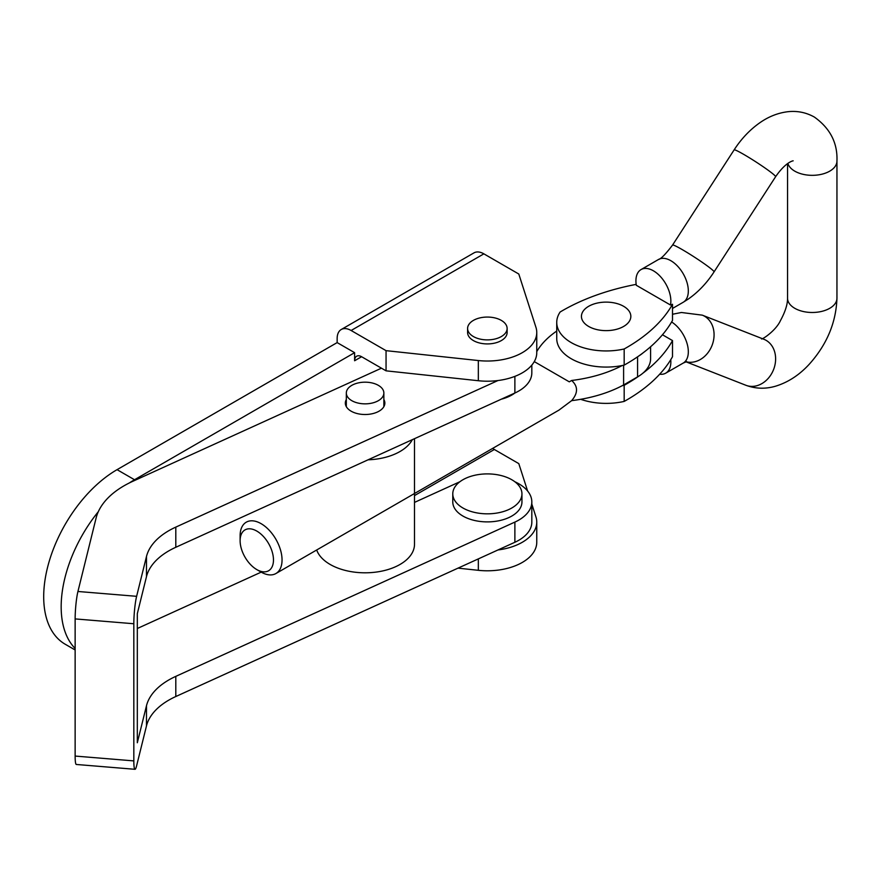 <?xml version="1.0" encoding="UTF-8"?>
<svg xmlns="http://www.w3.org/2000/svg" width="881" height="881" viewBox="0 0 881 881"><rect width="100%" height="100%" fill="white"/><g stroke="black" fill="none" stroke-linecap="round" stroke-linejoin="round"><path stroke-width="1.32" d="M361.595 356.717A9.878 5.704 -120 0 0 356.662 356.221A9.878 5.704 -120 0 0 354.614 360.747L361.595 356.717L386.054 370.835L478.339 380.724A49.402 28.522 0 0 0 536.76 352.675L536.76 332.511A49.402 28.522 0 0 0 535.934 327.303L518.799 274.024L483.867 253.849A19.756 11.409 -120 0 0 473.989 252.869L341.233 329.516A19.756 11.409 -120 0 0 337.148 338.557L337.148 342.599L117.063 469.661A103.749 59.897 120 0 0 49.281 561.087A103.749 59.897 120 0 0 65.183 644.22L75.138 649.969M478.339 558.884L478.339 570.315L458.01 568.135M492.732 448.341A9.878 5.704 -120 0 0 494.351 449.497L518.799 463.615L527.62 491.036M531.827 504.108L535.934 516.894A49.402 28.522 180 0 1 536.76 522.103A49.402 28.522 180 0 1 497.963 549.964M478.339 570.315A49.402 28.522 0 0 0 536.76 542.267L536.76 522.103M536.76 332.511A49.402 28.522 0 0 1 478.339 360.549L386.054 350.66L386.054 370.835M354.614 360.747L354.614 352.675L337.148 342.599M386.054 350.66L351.123 330.496A19.756 11.409 -120 0 0 341.233 329.516M507.126 328.47L507.126 332.511A19.756 11.409 180 0 1 494.924 343.05A19.756 11.409 180 0 1 473.383 340.573A19.756 11.409 180 0 1 467.602 332.511L467.602 328.47A19.756 11.409 0 0 0 473.383 336.542A19.756 11.409 0 0 0 494.924 339.02A19.756 11.409 0 0 0 507.126 328.47A19.756 11.409 0 0 0 487.358 317.061A19.756 11.409 0 0 0 467.602 328.47M354.614 352.675L134.529 479.749A103.749 59.897 120 0 0 129.32 482.964M98.342 511.663A103.749 59.897 120 0 0 75.138 648.471M501.311 399.181A34.579 19.966 0 0 0 514.867 393.014A44.468 25.67 0 0 0 531.827 372.85L531.827 365.108M462.91 507.985A34.579 19.966 0 0 0 500.595 512.313A34.579 19.966 0 0 0 521.948 493.867A34.579 19.966 0 0 0 487.358 473.901A34.579 19.966 0 0 0 452.779 493.867A34.579 19.966 0 0 0 462.91 507.985M452.779 493.867L452.779 501.928A34.579 19.966 0 0 0 462.91 516.046A34.579 19.966 0 0 0 500.595 520.374A34.579 19.966 0 0 0 521.948 501.928L521.948 493.867M381.451 368.181L132.756 481.323A98.804 57.045 0 0 0 96.095 518.061L77.935 591.481A19.756 2.28 94.7 0 0 75.138 618.914L75.138 756.063A19.756 2.28 94.7 0 0 76.306 764.466L135.002 769.3A19.756 2.28 94.7 0 0 136.621 765.743L146.477 725.922A79.048 45.636 0 0 1 175.804 696.53L514.878 542.267A44.468 25.67 0 0 0 531.827 522.103L531.827 501.928A44.468 25.67 0 0 0 514.867 481.764M459.849 481.764A44.468 25.67 0 0 0 459.838 481.764L414.499 502.401M261.205 572.132L137.315 628.505M77.935 591.481L136.621 596.316A19.756 2.28 94.7 0 0 133.824 623.748L133.824 760.898A19.756 2.28 94.7 0 0 135.002 769.3M136.621 596.316L146.477 556.506A79.048 45.636 0 0 1 175.804 527.113L175.804 547.277A79.048 45.636 0 0 0 146.477 576.67L137.315 613.661L137.315 742.749L146.477 705.758L146.477 725.922M346.321 399.534A19.756 11.409 0 0 0 345.33 403.102A19.756 11.409 0 0 0 351.123 411.174A19.756 11.409 0 0 0 372.652 413.641A19.756 11.409 0 0 0 384.854 403.102A19.756 11.409 0 0 0 383.863 399.534M175.804 527.113L497.963 380.537M146.477 705.758A79.048 45.636 0 0 1 175.804 676.366L514.878 522.092A44.468 25.67 0 0 0 531.827 501.928M175.804 547.277L514.878 393.014L514.878 376.363M351.816 400.679A18.776 10.836 180 0 1 346.321 393.014A18.776 10.836 180 0 1 365.086 382.178A18.776 10.836 180 0 1 383.863 393.014A18.776 10.836 180 0 1 372.278 403.024A18.776 10.836 180 0 1 351.816 400.679M414.499 438.683L414.499 544.282A49.402 28.522 180 0 1 383.995 570.635A49.402 28.522 180 0 1 330.155 564.457A49.402 28.522 180 0 1 316.686 549.986M412.341 439.663A49.402 28.522 180 0 1 368.06 459.805M623.605 365.241L623.605 384.953A108.693 62.749 0 0 1 571.637 400.646C578.134 393.047 578.134 386.319 571.637 380.482A108.693 62.749 0 0 0 622.184 365.538M556.737 331.058A108.693 62.749 0 0 0 536.76 351.618M623.605 384.953L637.58 376.881A44.468 25.67 0 0 0 650.596 358.732L650.596 346.751M638.868 355.935A44.468 25.67 0 0 0 642.866 353.028M588.673 326.455A24.701 14.261 0 0 0 615.588 329.549A24.701 14.261 0 0 0 630.84 316.378A24.701 14.261 0 0 0 606.139 302.117A24.701 14.261 0 0 0 581.438 316.378A24.701 14.261 0 0 0 588.673 326.455M571.637 400.646L558.972 410.106L275.907 573.531A29.646 17.113 -120 0 0 275.907 539.304A29.646 17.113 -120 0 0 246.262 522.191A29.646 17.113 -120 0 0 240.117 535.758L240.117 540.714A23.578 13.611 -120 0 0 256.789 569.589A23.578 13.611 -120 0 0 273.473 559.964A23.578 13.611 -120 0 0 256.8 531.078A23.578 13.611 -120 0 0 240.117 540.714M571.637 380.482L569.291 381.836L534.282 361.617M261.084 572.066L256.789 569.589A23.578 13.611 -120 0 0 256.8 569.589L261.084 572.066A29.646 17.113 -120 0 0 275.907 573.531M670.474 305.013A24.701 14.261 -120 0 0 661.719 278.044A24.701 14.261 -120 0 0 641.038 269.575A24.701 14.261 -120 0 0 636.302 285.279L670.474 305.013L672.511 304.275L672.511 320.409A187.741 108.385 180 0 1 624.177 365.108A49.402 28.522 180 0 1 556.737 338.557L556.737 322.424A49.402 28.522 180 0 1 560.14 312.006A187.741 108.385 180 0 1 636.159 284.376M662.457 334.769L672.511 340.584L672.511 356.717A187.741 108.385 180 0 1 624.177 401.417A49.402 28.522 180 0 1 580.667 399.302M638.868 376.099A187.741 108.385 180 0 1 624.177 385.283A49.402 28.522 180 0 1 622.184 385.702M672.511 340.584A187.741 108.385 180 0 1 642.866 373.203M624.177 401.417L624.177 385.283M659.682 374.216A24.701 14.261 -120 0 0 665.739 373.159A24.701 14.261 -120 0 0 670.76 359.701M672.511 304.275A187.741 108.385 180 0 1 624.177 348.975A49.402 28.522 180 0 1 556.737 322.424M624.177 348.975L624.177 365.108M478.339 360.549L478.339 380.724M351.123 330.496L483.867 253.849M414.499 495.596L494.351 449.497M134.529 479.749L117.063 469.661M75.138 756.063L133.824 760.898M75.138 618.914L133.824 623.748M146.477 556.506L146.477 576.67M175.804 676.366L175.804 696.53M514.878 522.092L514.878 542.267M637.58 356.827L637.58 376.881M714.051 271.888A24.701 1.762 -147.1 0 0 703.677 263.32A24.701 1.762 -147.1 0 0 682.081 249.51A24.701 1.762 -147.1 0 0 672.566 245.061L734.115 149.891A24.701 1.762 -147.1 0 1 743.63 154.34A24.701 1.762 -147.1 0 1 765.226 168.15A24.701 1.762 -147.1 0 1 775.599 176.718L714.051 271.888C706.87 282.988 698.292 292.04 688.303 299.044L683.204 302.271A24.701 14.261 -120 0 0 686.993 282.482A24.701 14.261 -120 0 0 670.848 260.71A24.701 14.261 -120 0 0 658.503 259.488L641.038 269.575M734.115 149.891C741.306 138.791 749.896 129.727 759.885 122.723C768.673 116.567 778.044 112.889 787.999 111.7C797.371 110.698 806.159 112.482 814.363 117.063C830.166 128.34 837.688 143.008 836.95 161.069A24.701 14.261 180 0 1 821.698 174.251A24.701 14.261 180 0 1 794.783 171.156A24.701 14.261 180 0 1 787.889 163.426M686.662 361.617L683.204 363.082A24.701 14.261 -120 0 0 687.136 343.777A24.701 14.261 -120 0 0 671.608 321.972M686.112 361.75A24.701 20.098 -68.6 0 0 711.892 345.804A24.701 20.098 -68.6 0 0 704.536 316.224A24.701 20.098 -68.6 0 0 702.311 315.156L681.42 312.491L672.511 314.253M836.95 161.069L836.95 298.23C836.069 322.787 826.73 344.911 808.923 364.602C799.1 375.174 788.01 382.354 775.665 386.164C765.545 389.149 755.612 388.851 745.855 385.261A24.701 20.098 -68.6 0 0 772.978 370.978A24.701 20.098 -68.6 0 0 766.085 340.33A24.701 20.098 -68.6 0 0 763.86 339.262L702.311 315.156M836.95 298.23A24.701 14.261 180 0 1 821.698 311.4A24.701 14.261 180 0 1 794.783 308.306A24.701 14.261 180 0 1 787.548 298.23C787.625 304.286 785.268 311.742 780.456 320.585C775.743 331.025 761.239 340.286 761.503 338.8M383.863 406.659L383.863 393.014M346.321 406.659L346.321 393.014M683.204 302.271L672.511 308.449M672.566 245.061C665.607 254.191 660.915 259.003 658.503 259.488M775.599 176.718C786.48 160.959 793.869 160.727 793.12 160.838M683.204 363.082L665.739 373.159M745.855 385.261L685.947 361.805M787.548 163.668L787.548 298.23"/></g></svg>
